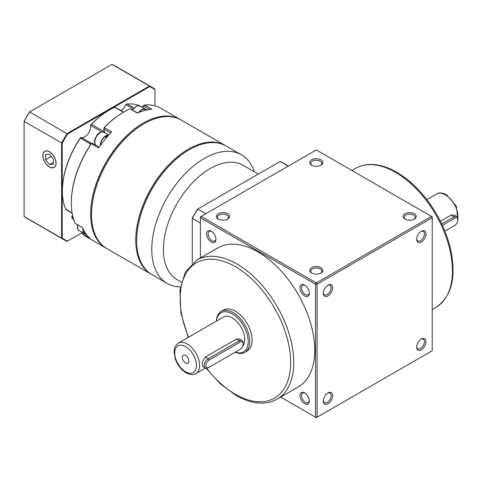 <?xml version="1.0" encoding="UTF-8"?>
<svg xmlns="http://www.w3.org/2000/svg" width="482" height="482" viewBox="0 0 482 482"><rect width="100%" height="100%" fill="white"/><g stroke="black" fill="none" stroke-linecap="round" stroke-linejoin="round"><path stroke-width="0.72" d="M185.606 355.469A4.621 2.669 -120 0 0 183.299 355.24A4.621 2.669 -120 0 0 182.588 358.945A4.621 2.669 -120 0 0 185.606 363.018A4.621 2.669 -120 0 0 187.92 363.247A4.621 2.669 -120 0 0 188.625 359.542A4.621 2.669 -120 0 0 185.606 355.469M235.294 352.119A22.558 13.02 -120 0 0 248.164 339.714A22.558 13.02 -120 0 0 232.288 313.878A22.558 13.02 -120 0 0 216.436 321.12M216.364 321.163A23.654 13.659 60 0 1 221.238 311.36A23.654 13.659 60 0 1 233.065 312.535A23.654 13.659 60 0 1 248.519 333.375A23.654 13.659 60 0 1 244.892 352.33A23.654 13.659 60 0 1 235.138 352.209M242.036 340.557L239.397 339.033L236.331 339.123L205.212 357.09L202.157 362.235L202.777 366.525L205.416 368.049A5.501 3.175 -60 0 1 204.573 363.645A5.501 3.175 -60 0 1 208.17 358.795L239.289 340.828A5.501 3.175 -60 0 1 242.036 340.557A5.501 3.175 -60 0 1 243.181 343.076L243.181 343.973A4.398 2.543 120 0 0 240.066 342.178L208.947 360.144A4.398 2.543 120 0 0 205.838 365.531A4.398 2.543 120 0 0 208.947 367.332L240.066 349.366A4.398 2.543 120 0 0 243.181 343.973M242.687 346.197A17.605 10.164 -120 0 0 243.241 331.803A17.605 10.164 -120 0 0 232.288 317.921A17.605 10.164 -120 0 0 223.485 317.048L178.364 343.1A17.605 10.164 60 0 1 187.167 343.973A17.605 10.164 60 0 1 198.662 359.488A17.605 10.164 60 0 1 195.963 373.592C193.746 375.195 190.444 374.936 186.064 372.827C181.202 369.808 177.635 365.236 175.364 359.12L174.074 352.215C174.852 348.769 172.887 347.98 178.364 343.1M244.892 352.33L247.224 350.986A23.654 13.659 -120 0 0 250.851 332.032A23.654 13.659 -120 0 0 235.397 311.185A23.654 13.659 -120 0 0 223.57 310.01L221.238 311.36M277.114 399.156A80.319 46.368 60 0 0 289.423 334.797A80.319 46.368 60 0 0 236.957 264.022A80.319 46.368 60 0 0 196.795 260.045L217.804 247.917A80.319 46.368 60 0 1 257.96 251.893A80.319 46.368 60 0 1 310.432 322.669A80.319 46.368 60 0 1 298.117 387.028L277.114 399.156C273.071 401.476 268.582 402.777 263.648 403.054C254.845 403.476 245.585 400.885 235.855 395.288L220.328 383.817L206.049 368.278M421.334 339.033L421.334 339.033A6.603 3.814 -60 0 1 426.004 341.726A6.603 3.814 -60 0 1 421.334 349.812A6.603 3.814 -60 0 1 416.665 347.118A6.603 3.814 -60 0 1 421.334 339.033L421.334 339.033M416.683 346.636A5.501 3.175 120 0 0 417.804 348.739A5.501 3.175 120 0 0 420.557 348.468A5.501 3.175 120 0 0 424.148 343.618A5.501 3.175 120 0 0 423.31 339.208A5.501 3.175 120 0 0 420.931 339.286M421.334 231.233L421.334 231.233A6.603 3.814 -60 0 1 426.004 233.927A6.603 3.814 -60 0 1 421.334 242.012A6.603 3.814 -60 0 1 416.665 239.319A6.603 3.814 -60 0 1 421.334 231.233L421.334 231.233M416.683 238.837A5.501 3.175 120 0 0 417.804 240.94A5.501 3.175 120 0 0 420.557 240.669A5.501 3.175 120 0 0 424.148 235.819A5.501 3.175 120 0 0 423.31 231.408A5.501 3.175 120 0 0 420.931 231.487M327.977 285.133L327.977 285.133A6.603 3.814 -60 0 1 332.646 287.826A6.603 3.814 -60 0 1 327.977 295.912A6.603 3.814 -60 0 1 323.308 293.219A6.603 3.814 -60 0 1 327.977 285.133L327.977 285.133M323.326 292.737A5.501 3.175 120 0 0 324.452 294.839A5.501 3.175 120 0 0 327.2 294.562A5.501 3.175 120 0 0 330.797 289.718A5.501 3.175 120 0 0 329.953 285.308A5.501 3.175 120 0 0 327.573 285.386M327.977 392.932L327.977 392.932A6.603 3.814 -60 0 1 332.646 395.626A6.603 3.814 -60 0 1 327.977 403.711A6.603 3.814 -60 0 1 323.308 401.018A6.603 3.814 -60 0 1 327.977 392.932L327.977 392.932M323.326 400.536A5.501 3.175 120 0 0 324.452 402.639A5.501 3.175 120 0 0 327.2 402.368A5.501 3.175 120 0 0 330.797 397.517A5.501 3.175 120 0 0 329.953 393.107A5.501 3.175 120 0 0 327.573 393.185M405.001 219.105L405.001 219.105A6.603 3.814 180 0 1 405.001 213.713A6.603 3.814 180 0 1 414.333 213.713A6.603 3.814 180 0 1 414.333 219.105A6.603 3.814 180 0 1 405.001 219.105M413.911 219.328A5.501 3.175 0 0 0 415.165 217.31A5.501 3.175 0 0 0 413.556 215.062A5.501 3.175 0 0 0 407.561 214.376A5.501 3.175 0 0 0 404.163 217.31A5.501 3.175 0 0 0 405.422 219.328M311.643 273.005L311.643 273.005A6.603 3.814 180 0 1 311.643 267.612A6.603 3.814 180 0 1 320.976 267.612A6.603 3.814 180 0 1 320.976 273.005A6.603 3.814 180 0 1 311.643 273.005M320.554 273.228A5.501 3.175 0 0 0 321.807 271.209A5.501 3.175 0 0 0 320.199 268.962A5.501 3.175 0 0 0 314.204 268.275A5.501 3.175 0 0 0 310.806 271.209A5.501 3.175 0 0 0 312.065 273.228M311.643 165.206L311.643 165.206A6.603 3.814 180 0 1 311.643 159.819A6.603 3.814 180 0 1 320.976 159.819A6.603 3.814 180 0 1 320.976 165.206A6.603 3.814 180 0 1 311.643 165.206M320.554 165.428A5.501 3.175 0 0 0 321.807 163.41A5.501 3.175 0 0 0 320.199 161.163A5.501 3.175 0 0 0 314.204 160.476A5.501 3.175 0 0 0 310.806 163.41A5.501 3.175 0 0 0 312.065 165.428M218.286 219.105L218.286 219.105A6.603 3.814 180 0 1 218.286 213.713A6.603 3.814 180 0 1 227.618 213.713A6.603 3.814 180 0 1 227.618 219.105A6.603 3.814 180 0 1 218.286 219.105M227.197 219.328A5.501 3.175 0 0 0 228.45 217.31A5.501 3.175 0 0 0 226.841 215.062A5.501 3.175 0 0 0 220.846 214.376A5.501 3.175 0 0 0 217.448 217.31A5.501 3.175 0 0 0 218.708 219.328M304.636 295.912A6.603 3.814 60 0 1 299.973 287.826A6.603 3.814 60 0 1 304.636 285.133L304.636 285.133A6.603 3.814 60 0 1 309.305 293.219A6.603 3.814 60 0 1 304.636 295.912M305.046 285.386A5.501 3.175 -120 0 0 302.666 285.308A5.501 3.175 -120 0 0 301.822 289.718A5.501 3.175 -120 0 0 305.419 294.562A5.501 3.175 -120 0 0 308.167 294.839A5.501 3.175 -120 0 0 309.287 292.737M304.636 403.711A6.603 3.814 60 0 1 299.973 395.626A6.603 3.814 60 0 1 304.636 392.932L304.636 392.932A6.603 3.814 60 0 1 309.305 401.018A6.603 3.814 60 0 1 304.636 403.711M305.046 393.185A5.501 3.175 -120 0 0 302.666 393.107A5.501 3.175 -120 0 0 301.822 397.517A5.501 3.175 -120 0 0 305.419 402.368A5.501 3.175 -120 0 0 308.167 402.639A5.501 3.175 -120 0 0 309.287 400.536M211.279 242.012A6.603 3.814 60 0 1 206.615 233.927A6.603 3.814 60 0 1 211.279 231.233L211.279 231.233A6.603 3.814 60 0 1 215.948 239.319A6.603 3.814 60 0 1 211.279 242.012M211.688 231.487A5.501 3.175 -120 0 0 209.309 231.408A5.501 3.175 -120 0 0 208.465 235.819A5.501 3.175 -120 0 0 212.062 240.669A5.501 3.175 -120 0 0 214.809 240.94A5.501 3.175 -120 0 0 215.93 238.837M441.699 223.967L454.008 216.858A5.501 3.175 -60 0 1 456.761 216.587L454.116 215.062L451.056 215.153L440.391 221.304M432.227 217.756L317.084 284.235L317.084 417.189L432.227 350.709L432.227 217.756L431.45 216.412L316.306 149.932L201.169 216.412L316.306 282.886L431.45 216.412L432.227 216.858L432.227 217.756M280.705 397.084L315.529 417.189L315.529 284.235L200.392 217.756L200.392 257.972M317.084 284.235L316.306 282.886L315.529 284.235L317.084 284.235M201.169 216.412L200.392 216.858L200.392 217.756L201.169 216.412M317.084 417.189L315.529 417.189L316.306 417.635L317.084 417.189M456.761 216.587A5.501 3.175 -60 0 1 457.9 219.105L457.9 220.003A4.398 2.543 120 0 0 454.791 218.207L442.362 225.383M444.85 231.131L454.008 225.847A5.501 3.175 -60 0 1 454.008 225.847L454.791 225.395A4.398 2.543 120 0 0 457.9 220.003M208.947 367.332L208.17 367.778A5.501 3.175 -60 0 1 205.416 368.049M239.295 349.805A5.501 3.175 -60 0 1 239.289 349.812L240.066 349.366L239.289 349.812M288.405 166.043L282.988 162.916A88.019 50.815 120 0 0 280.144 161.47L197.813 209.007A88.019 50.815 120 0 0 192.3 218.551L192.3 263.262M200.392 223.226L192.3 218.219A87.356 50.435 -60 0 1 197.524 209.176L205.904 213.677M136.671 240.711L136.671 240.175A73.607 42.494 -60 0 1 188.721 150.023L189.185 149.757A74.264 42.88 120 0 0 136.671 240.711A74.264 42.88 120 0 0 152.053 274.71L167.146 283.422A74.264 42.88 120 0 0 180.364 286.898M254.297 171.761A74.264 42.88 120 0 0 241.41 154.788L226.317 146.076A74.264 42.88 120 0 0 189.185 149.757L188.721 150.023A73.607 42.494 120 0 0 136.671 240.44M288.236 166.145L280.144 161.47M258.31 174.074L243.121 165.308A66.016 38.114 120 0 0 210.116 168.573A66.016 38.114 120 0 0 166.989 226.745A66.016 38.114 120 0 0 177.105 279.644L181.371 282.109M241.41 154.788A74.264 42.88 120 0 0 204.278 158.47A74.264 42.88 120 0 0 155.764 223.913A74.264 42.88 120 0 0 167.146 283.422M110.631 132.912L104.214 129.206L103.69 129.453L104.66 131.966L104.552 132.833M123.416 112.27L115.011 107.305M133.026 108.793L125.79 104.618A1.103 0.633 -60 0 1 125.904 104.389L127.218 103.992L133.875 107.835M106.468 248.381A74.264 42.88 -60 0 1 105.998 248.116A74.264 42.88 -60 0 1 94.617 188.607A74.264 42.88 -60 0 1 143.13 123.163A74.264 42.88 -60 0 1 180.262 119.488L160.97 108.348A74.264 42.88 120 0 0 144.528 104.986L151.836 109.209A74.264 42.88 -60 0 0 137.37 113.083L130.056 108.86L137.641 112.969M142.491 107.426L143.678 105.377L144.359 105.034M149.504 109.474L143.835 106.203L144.245 105.106M73.589 219.292L72.222 218.503L71.685 217.286A1.103 0.633 -60 0 1 71.794 217.051L73.168 217.846M66.046 209.26L72.119 213.02M82.464 233.168L82.374 232.475M103.69 129.453L104.341 127.616L111.643 131.845A74.264 42.88 -60 0 0 98.677 147.98L91.357 143.763A74.264 42.88 120 0 0 71.324 202.982A74.264 42.88 120 0 0 75.078 223.329L82.392 227.558A74.264 42.88 -60 0 0 89.881 238.21L82.573 233.993L82.344 232.908M105.998 248.116L86.706 236.981A74.264 42.88 120 0 1 82.573 233.993L83 232.866L86.947 235.144M82.452 227.697L75.078 223.335M125.79 104.618A8.254 4.766 -60 0 1 120.91 110.553M72.565 215.376A8.254 4.766 -60 0 1 71.794 217.051M90.875 144.208L80.386 138.147L80.771 137.31A1.103 0.633 -60 0 1 80.922 137.346L91.472 143.437M101.883 131.893L90.556 125.356A1.103 0.633 -60 0 1 90.538 125.157L91.49 124.332L104.251 131.7A2.199 0.699 -136.3 0 0 104.63 131.881M91.923 143.329L92.761 143.449L91.363 143.757L92.484 143.401M99.226 147.173L92.689 143.401L99.22 147.179M104.214 129.206L104.335 127.622M90.556 125.356A8.254 4.766 -60 0 1 84.862 136.84A8.254 4.766 -60 0 1 80.922 137.346M180.262 119.488A74.264 42.88 -60 0 1 180.726 119.759M104.034 127.76A73.607 42.494 -60 0 1 123.368 112.294L123.838 112.029A74.264 42.88 120 0 0 104.341 127.616M123.368 112.294L123.838 112.029A74.264 42.88 120 0 1 130.05 108.866M80.386 138.147A66.016 38.114 120 0 0 62.377 191.077L62.377 190.541A65.353 37.735 -60 0 1 80.771 137.31M62.377 191.077A66.016 38.114 120 0 0 65.805 209.381M151.589 274.433A74.264 42.88 -60 0 1 151.119 274.168A74.264 42.88 -60 0 1 139.738 214.659A74.264 42.88 -60 0 1 188.251 149.215A74.264 42.88 -60 0 1 225.383 145.54L181.196 120.024A74.264 42.88 120 0 0 144.064 123.705L143.594 123.976A73.607 42.494 -60 0 1 143.6 123.976L144.064 123.705A74.264 42.88 120 0 0 91.55 214.659L91.55 214.122A73.607 42.494 -60 0 1 143.594 123.976A73.607 42.494 120 0 0 91.55 214.388M71.324 202.982L71.324 202.44A73.607 42.494 -60 0 1 91.194 143.732M72.222 218.503A66.016 38.114 120 0 0 73.74 219.762M142.552 107.245L142.063 106.962A66.016 38.114 120 0 0 127.218 103.992M90.538 125.157A65.353 37.735 -60 0 1 108.589 110.499L109.053 110.227A66.016 38.114 120 0 0 91.49 124.332M108.589 110.499L109.053 110.227A66.016 38.114 120 0 1 114.83 107.311M149.637 86.621L67.54 134.02A87.579 50.562 120 0 0 62.22 143.232L62.22 238.03L61.6 238.168L61.6 143.094A88.019 50.815 -60 0 1 67.112 133.55L149.444 86.013A88.019 50.815 -60 0 1 152.288 87.453A88.019 50.815 -60 0 1 154.957 89.194L154.957 89.688A87.579 50.562 120 0 0 149.637 86.621L149.444 86.013L111.945 64.365L29.42 112.011A87.579 50.562 -60 0 0 24.1 121.223L24.1 216.514A88.019 50.815 120 0 0 26.769 218.256L64.269 239.903A88.019 50.815 -60 0 1 61.6 238.168L24.1 216.514M62.22 238.03A87.579 50.562 120 0 0 67.54 241.102L67.112 241.349A88.019 50.815 -60 0 1 64.269 239.903M67.54 241.102L82.362 232.541M62.22 143.232L24.1 121.446A88.019 50.815 120 0 1 29.613 111.896L67.54 134.02M154.957 105.853L154.957 89.688M152.288 87.453L114.788 65.805A88.019 50.815 120 0 0 111.945 64.365M49.459 151.734A9.351 5.398 -120 0 0 44.784 151.27A9.351 5.398 -120 0 0 43.35 158.765A9.351 5.398 -120 0 0 49.459 167.001A9.351 5.398 -120 0 0 54.141 167.465A9.351 5.398 -120 0 0 55.569 159.976A9.351 5.398 -120 0 0 49.459 151.734M83 228.884A7.7 4.446 120 0 0 83.621 232.89A7.7 4.446 120 0 0 84.489 233.692A7.7 4.446 120 0 0 85.995 234.053M84.133 231.035L83.302 231.077L83.946 230.703M83.235 229.36A7.26 4.193 120 0 0 83.205 229.986L83.537 229.956M85.212 232.788A7.26 4.193 120 0 0 86.145 234.119M83.302 231.077A7.26 4.193 120 0 0 84.712 233.312L86.182 234.162M145.317 109.643L144.582 109.3A7.26 4.193 120 0 0 139.021 112.39M145.642 110.233A7.26 4.193 120 0 0 143.835 110.721M107.42 137.201L104.721 136.894A7.26 4.193 120 0 0 100.575 145.106A7.26 4.193 120 0 0 100.575 145.233M108.263 135.52A7.26 4.193 120 0 0 105.709 136.213L105.709 136.978M105.709 136.213L107.402 136.514M105.709 138.527A7.26 4.193 120 0 0 104.088 140.545M146.462 110.041A7.7 4.446 120 0 0 145.57 109.203A7.7 4.446 120 0 0 143.13 108.986A7.7 4.446 120 0 0 138.563 112.577M108.601 135.141A7.7 4.446 120 0 0 102.985 138.268A7.7 4.446 120 0 0 100.274 145.66M45.573 154.529L45.573 159.717L49.459 164.555L53.351 164.205L53.351 159.018L49.459 154.18L45.573 154.529M51.267 156.427L45.573 159.717M53.351 162.307L49.459 164.555M55.105 166.386A9.218 5.32 -120 0 0 52.719 154.734A9.218 5.32 -120 0 0 43.82 152.348A9.218 5.32 -120 0 0 42.946 155.608A9.218 5.32 -120 0 0 49.459 166.893A9.218 5.32 -120 0 0 55.105 166.386M225.383 145.54A74.264 42.88 -60 0 1 225.847 145.811M91.55 214.659A74.264 42.88 120 0 0 106.932 248.658L151.119 274.168M185.606 371.821A15.406 8.893 -120 0 0 196.499 365.531A15.406 8.893 -120 0 0 185.606 346.666A15.406 8.893 -120 0 0 174.719 352.957A15.406 8.893 -120 0 0 185.606 371.821M206.603 368.302A78.114 45.103 -120 0 0 235.397 394.282A78.114 45.103 -120 0 0 290.634 362.392A78.114 45.103 -120 0 0 235.397 266.715A78.114 45.103 -120 0 0 187.094 271.673A78.114 45.103 -120 0 0 188.54 337.225M457.804 218.159A17.605 10.164 -120 0 0 445.452 194.855A17.605 10.164 -120 0 0 436.65 193.981L426.835 199.644M355.505 168.417C359.542 166.097 364.031 164.796 368.965 164.519C377.768 164.097 387.034 166.688 396.764 172.285C412.375 181.575 425.714 195.68 436.782 214.586C443.301 225.998 447.935 237.632 450.67 249.501C456.49 277.536 451.544 296.882 435.818 307.528A80.319 46.368 -120 0 0 448.133 243.169A80.319 46.368 -120 0 0 395.662 172.393A80.319 46.368 -120 0 0 355.505 168.417L351.908 170.489M454.791 218.207L454.008 216.858L451.056 215.153M208.947 360.144L208.17 358.795L205.212 357.09M240.066 342.178L239.289 340.828L236.331 339.123M103.907 132.213A1.103 0.633 -60 0 1 104.251 131.7A66.016 38.114 -60 0 1 104.467 131.465M143.835 106.203L142.708 106.763M77.71 224.955A7.7 4.446 120 0 0 78.18 229.745A7.7 4.446 120 0 0 79.042 230.553L77.951 229.54L77.337 224.739M145.57 109.203L140.123 106.058A7.7 4.446 120 0 0 137.683 105.841A7.7 4.446 120 0 0 132.671 110.101M108.733 134.99L104.112 132.327A7.7 4.446 120 0 0 97.539 135.123A7.7 4.446 120 0 0 95.846 145.227M195.963 373.592L205.495 368.091M457.9 219.786L456.297 206.067L446.555 194.74C442.175 192.631 438.873 192.378 436.65 193.981M435.818 307.528L432.227 309.601M196.795 260.045L185.305 272.047L179.888 290.411L180.925 313.011L188.179 337.436M115.12 107.209L123.651 112.137M72.137 213.134L65.92 209.543M84.489 233.692L79.042 230.553M140.123 106.058L137.201 105.763L132.267 109.866M104.112 132.327C101.112 131.562 98.768 132.448 97.075 134.984L94.906 139.069L94.514 141.148L94.623 142.991L95.767 145.178"/></g></svg>
